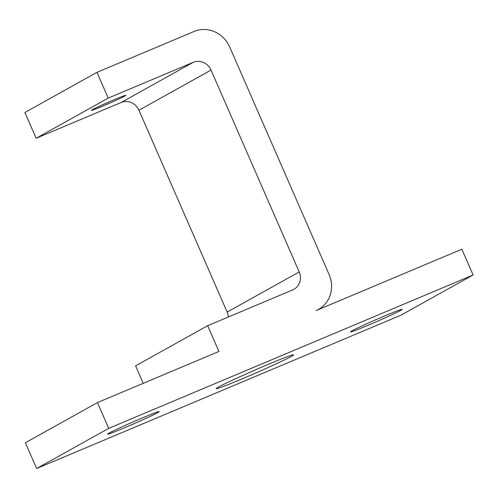 <?xml version="1.0" encoding="UTF-8"?>
<svg xmlns="http://www.w3.org/2000/svg" width="498" height="498" viewBox="0 0 498 498"><rect width="100%" height="100%" fill="white"/><g stroke="black" fill="none" stroke-linecap="round" stroke-linejoin="round"><path stroke-width="0.75" d="M92.435 109.66A18.756 0.679 -23.6 0 1 111.11 101.026A18.756 0.679 -23.6 0 1 125.795 95.317A18.756 0.679 -23.6 0 1 124.824 96.027A18.756 0.679 -23.6 0 1 105.532 104.922A18.756 0.679 -23.6 0 1 91.439 110.326A18.756 0.679 -23.6 0 1 92.435 109.66M352.042 330.853A28.137 1.015 -23.6 0 1 380.522 317.705A28.137 1.015 -23.6 0 1 402.116 309.364A28.137 1.015 -23.6 0 1 400.629 310.403A28.137 1.015 -23.6 0 1 372.149 323.551A28.137 1.015 -23.6 0 1 350.555 331.892A28.137 1.015 -23.6 0 1 352.042 330.853M109.112 433.098A28.137 1.015 -23.6 0 1 137.591 419.951A28.137 1.015 -23.6 0 1 159.192 411.609A28.137 1.015 -23.6 0 1 157.698 412.649A28.137 1.015 -23.6 0 1 129.219 425.796A28.137 1.015 -23.6 0 1 107.624 434.138A28.137 1.015 -23.6 0 1 109.112 433.098M218.429 387.089A42.206 1.525 -23.6 0 1 261.151 367.368A42.206 1.525 -23.6 0 1 293.546 354.856A42.206 1.525 -23.6 0 1 291.311 356.412A42.206 1.525 -23.6 0 1 248.589 376.133A42.206 1.525 -23.6 0 1 216.194 388.645A42.206 1.525 -23.6 0 1 218.429 387.089M207.66 325.704L218.915 351.47L97.452 402.589L108.707 428.361L473.1 274.996L461.845 249.224L316.087 310.571A28.137 26.338 60.9 0 0 318.521 309.383A28.137 26.338 60.9 0 0 329.122 274.585L229.684 46.98A28.137 26.338 60.9 0 0 194.139 31.442L96.967 72.341L108.222 98.106L193.249 62.318A14.069 13.166 -119.1 0 1 211.021 70.087L299.198 271.927A14.069 13.166 -119.1 0 1 293.901 289.326A14.069 13.166 -119.1 0 1 292.681 289.917L207.66 325.704L135.593 365.856L143.225 383.329M228.345 316.996A14.069 13.166 60.9 0 0 227.138 312.078L138.954 110.245A14.069 13.166 60.9 0 0 121.182 102.47L36.155 138.257L24.9 112.492L96.967 72.341M36.155 138.257L108.222 98.106M473.1 274.996L401.033 315.147L36.64 468.512L25.386 442.747L97.452 402.589M36.64 468.512L108.707 428.361M121.182 102.47L193.249 62.318M138.954 110.245L211.021 70.087M227.138 312.078L299.198 271.927M318.521 309.383L317.338 310.049"/></g></svg>
